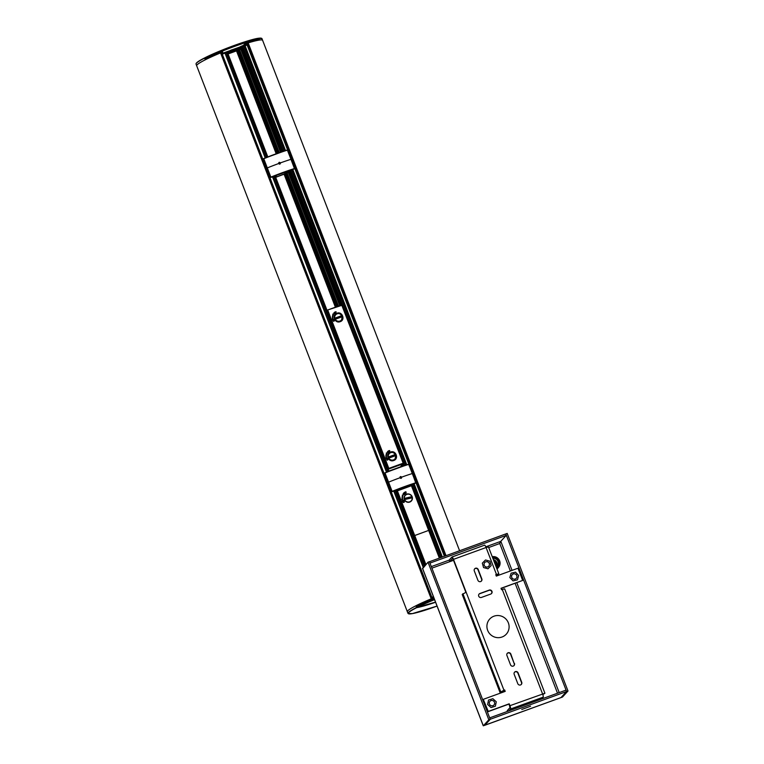 <?xml version="1.0" encoding="UTF-8"?>
<svg xmlns="http://www.w3.org/2000/svg" width="764" height="764" viewBox="0 0 764 764"><rect width="100%" height="100%" fill="white"/><g stroke="black" fill="none" stroke-linecap="round" stroke-linejoin="round"><path stroke-width="1.15" d="M431.832 598.661L431.23 598.842A35.364 3.505 158.9 0 0 407.308 611.716A35.364 3.505 -21.1 0 1 409.752 609.223A35.364 3.505 -21.1 0 1 433.159 598.05L433.58 598.986M246.581 44.216L246.027 44.36L246.61 44.054M246.524 43.825L247.001 45.057L246.524 43.825L248.157 42.87A35.364 3.505 -21.1 0 1 262.635 40.311A35.364 3.505 158.9 0 0 262.577 40.206A35.364 3.505 158.9 0 0 246.476 43.395L245.951 42.555L243.382 45.401M222.334 52.239L222.152 51.178A35.154 3.476 158.9 0 0 205.182 58.771L205.115 58.99A35.354 3.505 -21.1 0 1 222.19 51.36L222.496 52.105A35.364 3.505 158.9 0 0 199.089 63.278A35.364 3.505 158.9 0 0 196.644 65.771A35.364 3.505 -21.1 0 1 220.567 52.897L221.168 52.716L431.641 598.088M222.725 52.047L222.419 51.293M243.324 45.439L241.72 46.05L243.305 45.448L246.046 42.497A35.154 3.476 -21.1 0 1 259.12 39.165L258.967 38.2L259.368 39.279A35.354 3.505 158.9 0 0 246.199 42.631L246.476 43.395M258.738 38.295L261.957 38.62A35.335 3.495 158.9 0 0 259.158 38.324L258.862 38.429A37.398 3.705 158.9 0 1 258.815 38.448M246.963 43.51A33.196 3.285 158.9 0 0 245.932 43.834L246.123 43.644M245.932 43.834L245.998 43.72A33.893 3.362 -21.1 0 1 247.183 43.357L246.056 43.538M238.234 49.144L238.588 50.099L238.349 48.886M238.244 48.982L242.455 47.215L239.046 48.915L239.409 49.841M242.713 47.11L242.751 47.989M242.952 45.601L241.835 46.193L241.959 47.015L241.672 46.26L239.524 47.339L241.701 46.06M243.449 46.146L243.267 45.649L243.229 46.241M231.721 49.918L239.256 47.253L239.81 48.094L239.352 47.406L231.778 50.166M239.266 47.253L231.817 49.956L231.912 50.796M230.346 50.644L230.575 51.551L231.979 50.968M232.189 50.863L239.638 48.161M239.81 48.094L241.959 47.015M242.513 46.594L282.957 151.406L242.513 46.594L245.874 43.863M204.704 58.761L204.59 57.959L205.115 58.99M222.152 51.178L205.153 58.78M221.226 52.859A33.196 3.285 -21.1 0 1 222.381 52.391L222.143 52.363M222.525 52.258L222.534 52.248A33.893 3.362 158.9 0 0 221.197 52.802L222.314 52.076M230.107 50.577L222.763 53.432L230.212 50.73L230.671 51.436L230.117 50.577L222.448 53.346M230.518 51.474L227.405 52.611M221.445 53.442L222.4 52.391M433.159 598.05L433.666 598.747L433.159 598.05M434.286 598.89A35.373 3.505 -21.1 0 0 416.915 606.597L416.924 606.425A35.154 3.476 158.9 0 0 416.561 606.587L416.447 607.523L416.351 606.444A35.354 3.505 -21.1 0 1 433.427 598.814L433.541 599.005M416.848 606.54A37.188 3.686 -21.1 0 1 416.561 606.587L416.351 606.444M416.227 606.95L416.533 606.836A37.388 3.705 158.9 0 0 416.905 606.769M434.086 598.384L433.57 598.489M433.417 598.078L433.904 597.906M433.876 597.83L432.93 598.145M432.328 598.393L431.832 598.575M431.622 598.097L433.436 596.694M433.408 596.617L431.412 597.572M433.675 598.795L434.162 598.575M431.631 597.467L222.047 54.339L224.778 53.136M265.223 157.947L224.912 52.907A33.95 3.362 -21.1 0 1 226.02 52.468L227.204 52.095L267.677 156.983L227.204 52.105M227.853 53.776L267.82 156.926L227.997 53.747M228.083 53.957L236.506 50.892M236.439 50.691L238.425 49.937M238.521 50.118L240.736 49.182M280.512 152.237L240.603 48.839L242.389 48.008L243.85 51.809L242.389 48.008M242.427 48.113L243.009 47.893M284.428 150.909L243.936 45.955A33.95 3.362 -21.1 0 1 244.929 45.63L285.526 150.556L245.034 45.611M245.091 45.754L247.269 44.98L444.524 556.192M242.503 53.251L280.741 152.16M242.541 53.117L280.76 152.151L242.541 53.117L242.99 52.745M242.981 52.726L281.276 151.969L243.315 52.363M281.706 151.826L243.286 52.305L243.735 51.933L242.226 48.056M243.726 51.914L282.212 151.654L243.726 51.914L244.432 51.58M336.914 313.23C342.224 311.024 345.672 319.944 340.171 321.673C334.852 323.869 331.414 314.949 336.914 313.23M390.48 452.059C395.8 449.853 399.238 458.772 393.746 460.501C388.427 462.697 384.989 453.787 390.48 452.059M335.883 314.214A4.24 4.145 42.5 0 0 335.291 314.72M341.546 320.45A4.24 4.145 42.5 0 0 341.995 319.81M389.506 453.014A4.24 4.145 42.5 0 0 388.857 453.549M395.112 459.279A4.24 4.145 42.5 0 0 395.599 458.591M335.262 332.13L333.582 327.775M331.767 323.077L328.329 314.166M385.342 461.914L381.904 453.004M381.542 452.059L379.861 447.704M387.338 459.422L387.1 460.157L388.083 459.374M386.555 458.276L385.782 457.875L386.555 458.276L386.555 457.655A5.864 5.72 -137.5 0 1 387.014 453.424L387.157 452.804L386.679 453.195A6.265 6.112 42.5 0 0 386.173 457.751L385.82 457.846M386.135 457.76A6.265 6.112 -137.5 0 1 386.651 453.224L386.326 452.947M388.322 452.651L387.405 451.791M388.933 452.068L387.864 451.371L388.484 450.884L388.599 452.24M388.618 452.231L387.902 451.343M388.675 451.113L388.169 451.276M389.697 451.6L388.781 450.731L389.669 450.559L389.086 450.664L389.755 451.113L389.363 451.772L388.809 450.703M386.794 459.517L387.109 458.61L386.307 458.772L387.415 458.333L386.851 459.269L387.634 458.734L386.737 459.556L387.147 458.572L386.498 458.963M387.787 459.021L386.765 459.441M333.772 320.593L333.524 321.319L334.508 320.546M332.98 319.447L332.216 319.046L332.98 319.447L332.989 318.827A5.864 5.72 -137.5 0 1 333.448 314.587L333.591 313.966L332.751 314.109M333.114 314.357A6.265 6.112 -137.5 0 0 332.598 318.922A6.265 6.112 -137.5 0 1 333.085 314.396M334.747 313.813L333.83 312.963M335.339 312.743L335.043 313.498L334.298 312.543L334.918 312.056L334.918 312.839M335.854 312.17L335.768 312.973L335.205 311.903L336.103 311.731L335.511 311.836M333.018 320.546L333.543 319.772L332.741 319.944L333.839 319.495L333.285 320.441L334.221 320.183L333.133 320.756L333.543 319.772M388.876 471.063L400.556 466.823L403.115 463.719A0.506 0.497 -141.5 0 1 402.905 463.872L388.933 468.943A0.506 0.497 -141.5 0 1 388.284 468.647L388.819 468.399L327.861 310.404L327.317 310.661A0.506 0.497 -133.3 0 1 327.603 310.022L341.584 304.931A0.506 0.497 -133.3 0 1 342.215 305.218L327.613 310.012A0.506 0.506 0 0 0 327.431 310.127L326.944 310.585M388.236 452.622L387.434 451.887M387.711 459.957L387.167 460.109M380.854 450.12L381.532 451.658M380.004 448.096L380.529 449.452M388.017 452.049L388.265 452.594L387.988 452.078M387.74 459.928L387.997 459.45M389.669 450.559L389.086 450.655M403.191 463.232A0.506 0.497 -141.5 0 1 403.115 463.719A0.506 0.506 0 0 0 403.191 463.223L342.224 305.237L403.191 463.223L341.833 305.333L327.613 310.012M333.725 328.157L335.262 331.719M334.594 330.22L334.355 329.609M334.145 313.546L334.689 313.765L334.145 313.546M334.661 313.794L333.868 313.049M335.052 313.345L334.346 312.6M336.122 312.772L335.234 311.874M334.221 320.183L333.199 320.641M333.572 319.744L332.923 320.135M334.164 321.09L333.591 321.272M333.858 320.765L333.62 321.243M334.135 321.128L334.422 320.622M340.954 320.956A4.192 4.097 42.5 0 0 341.508 320.412M335.32 314.758A4.192 4.097 42.5 0 0 334.833 315.36M394.558 459.756A4.192 4.097 42.5 0 0 395.064 459.259M388.876 453.606A4.192 4.097 42.5 0 0 388.437 454.15M394.921 455.898L394.549 454.924L389.067 456.92M394.787 454.666L389.01 456.767L389.439 457.894L395.217 455.793L394.549 454.924M341.365 317.05L340.992 316.076L335.511 318.072M341.231 315.818L335.453 317.919L335.883 319.046L341.661 316.945L340.992 316.076M415.731 482.886L412.398 473.508A35.364 3.505 -21.1 0 0 401.683 477.137C400.642 476.201 400.049 476.421 399.897 477.786C400.938 478.732 401.539 478.512 401.683 477.137L400.059 477.758L401.463 477.242L401.358 477.968M400.059 477.748L400.26 476.927L399.897 477.786L401.377 477.949M412.484 473.508L408.597 464.226A35.077 3.476 158.9 0 0 384.961 472.811L392.209 491.577A35.077 3.476 -21.1 0 1 415.826 482.991L415.616 483.134A34.437 3.409 158.9 0 0 392.218 491.634L384.999 472.992A35.278 3.495 -21.1 0 1 408.75 464.359L415.845 482.752A35.278 3.495 158.9 0 0 392.094 491.386L388.465 482.208A35.364 3.505 -21.1 0 1 399.897 477.786M410.736 485.121L411.567 484.729M396.21 490.087L397.051 489.714L396.373 490.182M411.49 484.519L410.134 485.083M384.836 472.954L391.951 491.529M429.053 530.283L439.72 557.94L429.053 530.283L414.136 535.717L425.443 564.997M411.118 498.061L410.87 497.087L405.149 498.405M411.108 496.829L405.101 498.214L405.397 499.379L411.404 497.994L410.87 497.087M409.762 502.063A4.24 4.145 -137.5 0 1 405.111 495.253A4.24 4.145 -137.5 0 1 411.032 495.062A4.24 4.145 -137.5 0 1 409.762 502.063M411.261 501.098A4.24 4.145 42.5 0 0 411.672 500.525M405.541 494.919A4.24 4.145 42.5 0 0 405.006 495.368M413.878 535.87L428.919 530.302M405.55 514.296L403.745 509.598M401.482 503.743L398.044 494.824M404.318 501.566L404.041 502.244L403.306 502.454L403.573 501.786L404.318 501.566L404.013 502.273M403.249 493.582L404.252 494.489M403.573 501.786L403.306 502.454L404.347 501.537L404.041 502.244M403.965 493.783L404.28 494.461L403.277 493.544L403.936 493.821M402.704 501.776L403.258 500.477L402.217 500.821L403.526 500.267L402.771 501.509L403.994 501.079L402.676 501.814L403.258 500.477M403.994 501.079L402.723 501.709M404.385 501.499L404.146 502.368L403.258 502.492L403.497 501.633L404.385 501.499L404.118 502.397L403.23 502.531L403.497 501.633M404.357 494.528L403.44 494.365L403.201 493.477L404.127 493.611L404.357 494.528L403.44 494.365M404.939 493.764L403.86 492.837L404.624 492.293L404.213 492.761L405.13 493.181L404.586 493.277L404.939 493.764M404.853 492.589L404.213 492.761M404.758 493.955L404.041 492.885M405.923 493.191L405.073 492.073L405.923 491.71L405.426 492.073L406.219 492.665L405.674 492.637L405.923 493.191M405.703 493.324L405.245 492.15M402.628 495.397A6.265 6.112 -137.5 0 0 402.208 499.217L402.676 500.124L402.59 499.102A5.864 5.72 -137.5 0 1 402.972 495.616L403.287 494.642L402.275 495.177M403.965 510.027L404.576 511.756M404.949 512.348L405.569 513.675M403.22 500.515L402.341 501.003M404.357 501.537L404.118 502.397L404.357 501.537M403.201 493.477L403.411 494.394M402.676 500.124L401.816 499.331M402.17 499.226A6.265 6.112 -137.5 0 1 402.599 495.425M429.005 530.187L411.825 485.637L411.175 485.341L397.213 490.421M500.028 692.48L503.963 690.217L466.145 592.186L462.201 594.459L500.028 692.48L504.441 690.207L504.928 691.468M453.463 560.146L449.652 561.53L452.508 558.417L453.253 559.601L465.859 592.291M466.145 592.186L453.472 559.353A3.027 0.592 -110 0 0 451.992 556.994A3.027 0.592 -110 0 0 451.944 557.032L449.117 560.117L449.652 561.53M485.77 561.846A2.731 2.664 -137.5 0 1 488.759 566.219A2.731 2.664 -137.5 0 1 484.949 566.344A2.731 2.664 -137.5 0 1 485.77 561.846M521.21 684.525A2.12 2.072 42.5 0 0 521.497 682.51L517.877 673.132A2.12 2.072 42.5 0 0 514.468 672.291M514.182 674.306A2.12 2.072 -137.5 0 1 514.573 672.167A2.12 2.072 -137.5 0 1 518.097 672.883L521.716 682.271A2.12 2.072 -137.5 0 1 521.325 684.41A2.12 2.072 -137.5 0 1 517.801 683.684L514.182 674.306M513.933 665.673A2.12 2.072 42.5 0 0 514.22 663.658L510.6 654.27A2.12 2.072 42.5 0 0 507.191 653.44M514.439 663.41A2.12 2.072 -137.5 0 1 514.048 665.559A2.12 2.072 -137.5 0 1 510.533 664.833L506.914 655.455A2.12 2.072 -137.5 0 1 507.306 653.306A2.12 2.072 -137.5 0 1 510.82 654.032L514.22 663.658M491.443 593.628A2.12 2.072 42.5 0 0 489.017 590.352L479.697 593.733A2.12 2.072 42.5 0 0 479.009 594.153M481.444 597.429A2.12 2.072 -137.5 0 1 479.114 594.029A2.12 2.072 -137.5 0 1 479.926 593.494L489.237 590.104A2.12 2.072 -137.5 0 1 491.558 593.513A2.12 2.072 -137.5 0 1 490.755 594.048L481.444 597.429M481.32 581.156A2.12 2.072 42.5 0 0 481.606 579.141L477.987 569.753A2.12 2.072 42.5 0 0 474.578 568.922M474.301 570.937A2.12 2.072 -137.5 0 1 474.692 568.788A2.12 2.072 -137.5 0 1 478.207 569.514L481.826 578.892A2.12 2.072 -137.5 0 1 481.435 581.041A2.12 2.072 -137.5 0 1 477.92 580.315L474.301 570.937M490.975 700.607A2.731 2.664 -137.5 0 1 493.974 704.981A2.731 2.664 -137.5 0 1 490.163 705.096A2.731 2.664 -137.5 0 1 490.975 700.607M513.293 573.984A2.731 2.664 -137.5 0 1 516.283 578.358A2.731 2.664 -137.5 0 1 512.472 578.482A2.731 2.664 -137.5 0 1 513.293 573.984M502.024 637.014A11.212 10.944 -137.5 0 1 487.04 624.646A11.212 10.944 -137.5 0 1 504.956 618.143A11.212 10.944 -137.5 0 1 502.024 637.014M523.626 705.525L526.625 704.446M509.941 705.688L544.923 693.244L504.641 588.834L502.254 589.436L542.545 693.846A3.027 0.592 70 0 1 543.185 697.15L510.581 708.992A3.027 0.592 70 0 0 509.941 705.688L509.216 703.816L488.253 711.437L483.325 699.48L488.034 711.676L508.996 704.064L510.037 707.588L507.21 710.673L507.487 711.399M495.826 574.824L497.431 574.375L496.715 575.177L496.485 574.585M501.069 588.433L522.671 580.42L517.973 568.225L496.314 576.094L495.769 574.681L496.466 574.433L498.844 573.831L496.715 575.177M452.049 556.994L484.548 545.181A3.027 0.592 -110 0 1 484.596 545.143A3.027 0.592 -110 0 1 486.076 547.511L488.425 546.976M542.602 693.989L543.51 693.788L542.803 694.581L544.923 693.244M503.963 690.217L504.441 690.207M504.66 689.959L505.205 691.372L483.545 699.241M502.254 589.436L501.556 589.693L501.012 588.29L522.671 580.42M543.185 697.15L541.428 699.06M510.581 708.992L508.824 710.912M517.448 579.857L513.026 580.869L509.846 577.527L511.087 573.181L515.509 572.169L518.689 575.512L517.448 579.857M496.275 701.791L495.378 706.222L491.051 707.569L487.633 704.475L488.54 700.044L492.856 698.697L496.275 701.791M485.503 559.974L489.925 561.196L491.166 565.599L487.986 568.788L483.564 567.566L482.323 563.163L485.503 559.974M497.211 568.989A6.666 6.504 42.5 0 0 497.784 568.206M498.013 567.967A6.666 6.504 -137.5 0 1 497.039 569.151M530.56 706.242L521.755 709.489L530.56 706.242M463.824 552.697L467.224 551.465M568.005 691.009L507.191 533.415L505.797 533.921L566.611 691.515L568.005 691.009L562.495 697.026L561.101 697.532L566.611 691.515M510.362 570.985L499.761 543.51L500.2 541.962M488.817 719.784L428.012 562.189L429.406 561.683L490.221 719.277L488.817 719.784L483.316 725.8L483.096 725.217M483.144 725.523L422.607 568.636L428.012 562.189M422.502 568.206L483.316 725.8L484.71 725.294L490.221 719.277M429.425 561.731L505.701 533.96L506.245 535.363L500.745 541.38L499.761 543.51L488.702 547.53M429.502 561.645L430.046 563.058L506.245 535.363M484.787 725.208L561.005 697.57L566.516 691.554L490.316 719.239L484.806 725.256M489.695 717.912L490.316 719.239M489.772 717.835L565.971 690.14L566.516 691.554M496.409 567.509A5.3 5.176 42.5 0 0 492.665 557.816M492.875 558.36A4.804 4.679 -137.5 0 1 496.237 567.06M496.524 566.859A4.804 4.679 42.5 0 0 493.382 559.659M492.398 557.109A6.064 5.921 -137.5 0 1 496.686 568.225M493.639 560.337A4.297 4.192 -137.5 0 1 496.056 566.601M495.635 565.513A4.297 4.192 42.5 0 0 494.566 562.734M496.017 565.245L494.843 562.199L495.989 565.264M496.877 568.731A6.57 6.408 42.5 0 0 492.236 556.689M497.02 569.037A6.57 6.408 -137.5 0 1 497.011 569.056L498.434 567.499M278.984 162.694L280.121 163.706L278.803 163.506L279.003 162.684L278.803 163.506L280.207 162.999L280.121 163.706M294.675 168.491L291.141 159.265A35.364 3.505 -21.1 0 0 280.426 162.894L278.64 163.544C279.681 164.48 280.283 164.27 280.426 162.894C279.385 161.958 278.793 162.169 278.64 163.544L278.803 163.506M294.474 168.634L287.493 150.116A35.278 3.495 -21.1 0 0 263.742 158.75L270.962 177.391L263.704 158.568A35.077 3.476 158.9 0 1 287.331 149.983L294.589 168.5A35.278 3.495 158.9 0 0 270.838 177.133L267.209 167.965A35.364 3.505 -21.1 0 1 278.64 163.544M290.234 170.276L288.811 170.706M275.03 176.045L275.842 175.567L274.954 175.835L388.933 471.226L274.935 175.806M287.57 150.088L291.237 159.246M294.369 168.882L294.36 168.892A34.437 3.409 158.9 0 0 270.953 177.391L270.943 177.324A35.077 3.476 -21.1 0 1 294.57 168.739L270.962 177.391M263.58 158.711L270.695 177.277M416.963 606.387L416.982 606.377A35.163 3.486 158.9 0 1 434.219 598.728L416.963 606.387M205.163 57.672L205.592 58.561L205.22 57.625A35.173 3.486 158.9 0 1 258.528 38.257L258.92 39.174M220.567 52.897L431.23 598.842M247.45 43.166L445.297 555.905M446.023 555.648L248.157 42.87M238.349 49.918L238.082 49.173L227.557 53.002M239.237 49.908L238.884 48.982L238.32 49.182L238.645 50.09M245.196 45.716L246.228 44.895M222.391 53.365L221.474 53.499L222.391 53.365M196.138 63.536A35.134 3.476 -21.1 0 1 204.513 57.988C198.669 60.9 195.832 62.934 196.023 64.061A35.335 3.495 158.9 0 1 204.485 58.188L204.781 58.083A37.398 3.705 158.9 0 0 205.153 58.016M204.532 57.978L204.59 57.959A37.598 3.724 158.9 0 0 205.096 57.863L205.354 58.446M259.015 38.2A35.134 3.476 -21.1 0 1 261.517 38.315M227.471 52.802L238.043 48.963M221.522 53.642L222.916 53.814M222.782 53.862L222.668 53.279M435.585 602.261A37.598 3.724 -21.1 0 1 416.657 607.666A35.134 3.476 158.9 0 0 410.306 613.893A35.134 3.476 158.9 0 0 437.056 606.081L412.312 613.626L407.995 613.406A35.335 3.495 -21.1 0 1 416.447 607.523L416.752 607.409A37.398 3.705 -21.1 0 0 417.192 607.323M327.059 310.471L275.68 177.324M238.416 49.908L278.211 153.039M286.118 173.533L337.411 306.45M337.029 306.593L285.736 173.667M277.829 153.182L238.005 49.975M237.795 50.032L277.628 153.249M285.535 173.743L336.819 306.67M335.94 306.985L284.657 174.068M276.749 153.564L236.916 50.357M236.592 50.5L276.406 153.688M284.323 174.182L335.606 307.109M335.406 307.185L284.113 174.259L335.396 307.185M236.429 50.691L276.196 153.765L236.429 50.682M433.045 598.021L432.777 597.324M433.264 597.916L432.959 597.133M433.637 597.782L433.255 596.808M433.79 597.744L433.398 596.713L433.799 597.744M432.615 598.269L432.405 597.734M432.949 598.136L432.682 597.438M425.137 565.331L396.105 490.087M388.847 471.264L274.849 175.835M267.581 157.012L227.109 52.114M425.214 565.255L396.191 490.049L425.214 565.245M424.278 566.267L395.045 490.498M387.787 471.684L273.789 176.255M266.521 157.432L226.02 52.468M424.373 566.162L395.16 490.459M387.902 471.636L273.904 176.207M266.636 157.384L226.134 52.42M423.38 567.251L393.938 490.946M386.679 472.123L272.681 176.694M265.423 157.871L224.912 52.907M431.603 597.295L222.028 54.158M431.822 597.19L222.238 54.053M423.256 567.394L393.775 491.004M386.517 472.181L272.49 176.77M423.227 567.413L393.746 491.013L423.227 567.423M338.471 306.068L287.14 173.036L275.546 177.372L287.044 173.113M279.28 152.666L239.571 49.765M238.951 50.004L278.65 152.886M286.548 173.371L337.841 306.297M401.768 466.489L401.482 465.763L401.759 466.489M339.693 305.619L288.104 171.938L339.693 305.629M240.67 48.772L280.579 152.208M288.238 171.814L339.77 305.6M401.539 465.687L401.835 466.46M242.57 53.041L240.88 48.667M241.204 48.552L242.857 52.821M243.382 52.162L241.854 48.189M241.634 48.285L243.238 52.439M243.133 52.554L241.529 48.399M243.936 51.771L242.513 48.075M242.57 46.518L283.033 151.377M290.301 170.2L404.29 465.62M411.557 484.452L439.892 557.873M440.045 557.816L411.72 484.395M404.452 465.572L290.463 170.152M283.196 151.32L242.723 46.442M439.816 557.901L411.481 484.481L439.806 557.901M404.213 465.648L290.224 170.229L404.213 465.648M243.811 46.002L284.313 150.957M291.581 169.78L405.569 465.2M412.837 484.032L441.153 557.414M441.267 557.376L412.952 483.994M405.684 465.161L291.695 169.742M244.929 45.63L285.43 150.584M292.698 169.417L406.687 464.837M413.954 483.669L442.26 557.013M247.116 45.019L289.852 155.78M292.545 162.751L411.108 470.022M413.801 476.994L444.381 556.24M442.346 556.985L414.05 483.631L442.356 556.985M406.782 464.808L292.784 169.388L406.782 464.798M403.869 465.763L403.096 463.748M341.804 304.903L290.062 170.811M282.613 151.52L244.098 51.704M403.535 465.878L402.838 464.073M341.451 304.989L289.747 170.983M282.279 151.635L243.773 51.856M403.478 465.897L402.79 464.12L403.468 465.897M341.393 305.008L289.69 171.012M403.373 465.935L402.714 464.216M341.298 305.046L289.594 171.069M282.117 151.683L243.64 51.971M402.962 466.078L402.399 464.617L402.953 466.078M340.887 305.189L289.212 171.279L340.868 305.199M402.934 466.088L402.37 464.646M340.849 305.199L289.184 171.298M243.286 52.305L281.696 151.835L243.296 52.382M402.542 466.221L402.074 465.018L402.532 466.221M288.811 171.499L340.457 305.342L288.821 171.499M402.447 466.25L402.007 465.114M340.362 305.38L288.725 171.547M281.181 152.007L242.904 52.792M402.026 466.393L401.663 465.543M339.951 305.524L288.343 171.766M339.923 305.543L288.305 171.776L339.942 305.533M401.94 466.422L401.616 465.601L401.931 466.432M339.865 305.562L288.257 171.814L339.856 305.562M336.981 313.555A4.24 4.145 -137.5 0 1 341.632 320.364A4.24 4.145 -137.5 0 1 335.052 319.801A4.24 4.145 -137.5 0 1 336.981 313.555M390.547 452.383A4.24 4.145 -137.5 0 1 395.198 459.193A4.24 4.145 -137.5 0 1 388.618 458.629A4.24 4.145 -137.5 0 1 390.547 452.383M327.068 310.891L388.055 468.934M388.341 469.688L388.819 468.399L402.8 463.318L400.556 466.823M388.198 457.731A4.192 4.097 -137.5 0 1 388.971 453.501A4.192 4.097 -137.5 0 1 395.933 454.924A4.192 4.097 -137.5 0 1 395.16 459.154A4.192 4.097 -137.5 0 1 388.198 457.731M395.704 454.972A3.887 3.801 -137.5 0 1 391.531 460.062A3.887 3.801 -137.5 0 1 389.115 453.806A3.887 3.801 -137.5 0 1 395.704 454.972M334.651 318.884A4.192 4.097 -137.5 0 1 335.415 314.653A4.192 4.097 -137.5 0 1 342.377 316.076A4.192 4.097 -137.5 0 1 341.603 320.307A4.192 4.097 -137.5 0 1 334.651 318.884M342.148 316.124A3.887 3.801 -137.5 0 1 337.974 321.214A3.887 3.801 -137.5 0 1 335.558 314.959A3.887 3.801 -137.5 0 1 342.148 316.124M410.278 485.188L408.291 486.391M409.141 486.076L410.793 485.169M407.995 485.675L408.11 486.448A22.318 2.206 -21.1 0 1 408.11 486.458M397.423 490.507L396.726 490.192M396.354 490.44L397.108 490.469M410.106 485.732L411.634 484.892L410.096 485.732M396.287 490.297L396.965 490.077M397.309 489.609L397.538 490.221L397.29 489.619M407.823 485.732L408.1 486.42M407.231 486.773L406.945 486.038M405.76 486.458L406.047 487.203M412.245 497.211A4.192 4.097 -137.5 0 1 407.241 502.129A4.192 4.097 -137.5 0 1 405.13 495.311A4.192 4.097 -137.5 0 1 412.245 497.211M404.423 498.987A3.992 3.896 42.5 0 0 411.013 500.993A3.992 3.896 42.5 0 0 409.323 494.337A3.992 3.896 42.5 0 0 404.423 498.987M396.688 491.309L414.107 535.621M428.614 530.292L411.424 485.732L396.908 491.061A0.506 0.497 -137.5 0 1 397.194 490.421L414.642 535.373M396.573 491.023L397.003 490.555A0.506 0.506 0 0 1 397.204 490.421L411.175 485.341A0.506 0.497 -137.5 0 1 411.806 485.627M439.338 558.073L428.652 530.388M425.892 564.51L414.68 535.459M500.726 691.716L462.898 593.695M453.472 559.353L486.076 547.511L496.466 574.433M500.812 541.304L512.033 570.374M516.798 582.712L559.2 692.604M557.519 693.215L515.117 583.324M453.52 560.308L431.908 568.158M431.307 566.611L449.117 560.136M485.789 546.814L500.745 541.38M289.48 170.878L290.31 170.477M289.021 170.935L287.216 172.206L289.537 170.916M286.739 171.422L287.216 172.206M286.567 171.48L286.844 172.177A22.318 2.206 -21.1 0 1 286.194 173.084L286.452 173.208A22.519 2.235 158.9 0 0 287.102 172.292M285.679 171.795L286.194 173.084L285.087 173.829L286.452 173.208M284.504 172.215L285.039 173.609L275.938 177.153L285.087 173.829M275.756 176.56L275.432 177.086M276.243 176.131L276.129 176.274A22.519 2.235 158.9 0 0 275.355 176.876M275.088 176.197L276.138 176.226M275.03 177.296L276.281 175.978L276.052 175.367L276.253 175.968L275.47 175.94M287.14 173.046L287.99 171.995A23.455 2.321 -21.1 0 1 287.092 173.065L287.188 172.998M288.114 171.795L290.377 170.639L287.99 171.995M417.115 607.17L417.087 607.208A35.383 3.505 158.9 0 1 434.496 599.453M416.857 606.635L417.297 607.332L435.528 602.118A37.197 3.686 -21.1 0 1 417.325 607.323A35.173 3.486 -21.1 0 1 434.582 599.664M258.891 39.193L258.977 38.935A35.373 3.505 158.9 0 0 205.382 58.408L205.583 58.561M205.153 57.854A35.383 3.505 -21.1 0 1 258.767 38.372L258.566 38.238C249.771 39.289 219.851 50.166 205.201 57.634L204.59 57.959M205.592 58.561L205.592 58.561A35.163 3.486 -21.1 0 1 255.634 39.824M231.836 49.794L230.241 50.567M231.635 51.064L230.69 51.303L231.253 51.083L230.69 51.303L230.508 50.281M231.521 51.198L231.941 50.605L230.995 50.959L230.766 50.395L231.731 50.032L231.893 50.825L230.957 51.408M231.253 51.083L231.817 50.873M221.168 52.716L431.803 598.604M246.38 45.286L246.027 44.36M459.584 550.72L261.957 38.62M407.995 613.406L196.023 64.061M246.046 42.497L259.168 39.155M241.739 46.041L239.571 47.12M275.689 177.324L327.068 310.471M337.43 306.44L286.147 173.523M278.239 153.029L238.444 49.908M280.503 152.237L240.603 48.839M444.533 556.192L247.269 44.98M341.384 305.008L289.69 171.021M341.632 320.364L340.028 321.434C334.431 322.895 333.037 315.78 335.367 314.634M395.198 459.193L393.594 460.262C387.997 461.723 386.613 454.609 388.933 453.463M342.234 305.228A0.506 0.506 0 0 0 341.584 304.931M388.781 453.711L388.971 453.501C390.69 451.304 393.011 451.782 395.933 454.914L394.969 459.374M335.224 314.863L335.415 314.653C337.134 312.457 339.455 312.934 342.387 316.067L341.412 320.517M396.974 490.068L396.43 490.326M415.941 482.733L408.845 464.34M392.218 491.634L415.616 483.134M384.961 472.811L408.597 464.226M384.855 473.136L388.322 482.37M411.108 501.194L411.318 500.964C414.986 497.335 408.453 491.071 405.13 495.311L404.92 495.53M429.015 530.187L411.825 485.637A0.506 0.506 0 0 0 411.175 485.341M498.844 573.831L488.454 546.909M484.596 545.143L451.992 556.994M560.871 697.637L484.844 725.265M263.59 158.845L267.066 168.128M263.704 158.568L287.34 149.973M258.786 38.372L258.996 38.945M230.69 51.303L230.356 50.605M231.941 50.605L231.731 50.032"/></g></svg>
